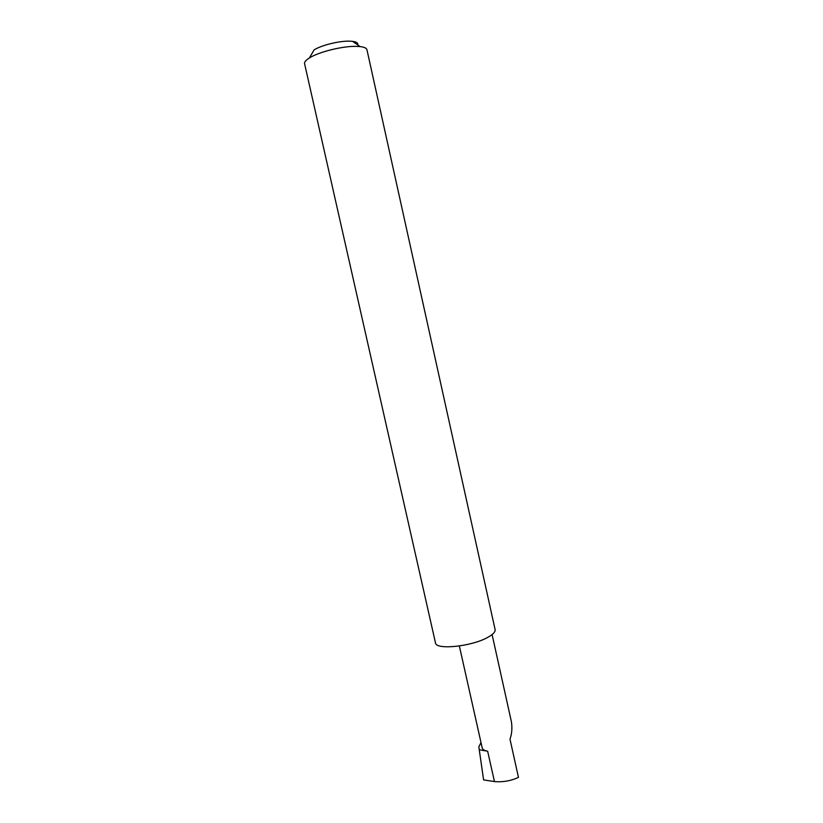 <?xml version="1.0" encoding="UTF-8"?>
<svg xmlns="http://www.w3.org/2000/svg" width="823" height="823" viewBox="0 0 823 823"><rect width="100%" height="100%" fill="white"/><g stroke="black" fill="none" stroke-linecap="round" stroke-linejoin="round"><path stroke-width="1.23" d="M492.103 634.564L511.464 722.028C512.328 728.499 511.824 734.209 509.982 739.147L518.469 777.406C510.774 780.924 502.76 782.303 494.448 781.562L483.595 779.906L478.842 746.862L481.002 742.541M309.397 57.939C305.858 60.151 304.253 62.064 304.582 63.7L435.48 642.876C435.645 650.149 471.157 646.641 487.442 637.527C492.956 634.543 495.508 631.879 495.107 629.554L366.955 49.761C366.554 48.145 364.28 47.086 360.145 46.592L356.328 46.366C342.81 45.965 318.758 51.911 309.397 57.939L314.067 49.925C321.217 45.286 339.302 40.811 349.59 41.15L352.501 41.335C356.565 41.87 358.293 43.053 357.676 44.905M459.357 645.983L482.196 747.891C482.628 749.527 484.438 750.627 487.648 751.214L479.192 749.774M487.648 751.214L494.448 781.562M352.501 41.335L360.145 46.592"/></g></svg>
